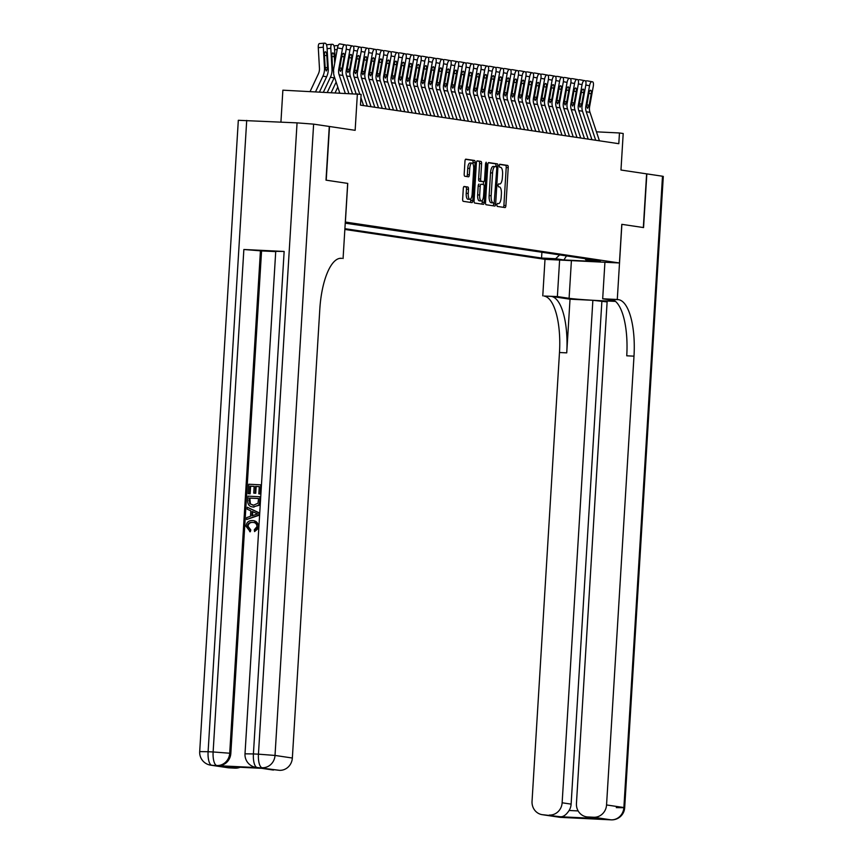 <?xml version="1.0" encoding="UTF-8"?>
<svg xmlns="http://www.w3.org/2000/svg" width="863" height="863" viewBox="0 0 863 863"><rect width="100%" height="100%" fill="white"/><g stroke="black" fill="none" stroke-linecap="round" stroke-linejoin="round"><path stroke-width="1.29" d="M496.808 204.855L497.228 206.408L505.038 207.573A2.114 0.744 92.8 0 0 505.071 207.573A2.114 0.744 92.8 0 0 505.901 205.567L508.221 167.627A2.114 0.744 92.8 0 0 507.617 165.416L499.796 164.25L499.202 165.642L499.634 167.195L500.637 167.346A6.764 2.362 92.8 0 1 502.579 174.445L502.385 177.605A6.764 2.362 92.8 0 1 499.699 184.013A6.764 2.362 92.8 0 1 499.623 184.002L498.587 183.851L498.005 185.254L498.426 186.796L499.44 186.947A6.764 2.362 92.8 0 1 501.381 194.046L501.187 197.206A6.764 2.362 92.8 0 1 498.501 203.614A6.764 2.362 92.8 0 1 498.426 203.603L497.39 203.452L496.808 204.855M464.165 186.473A2.114 0.744 92.8 0 0 464.143 186.473A2.114 0.744 92.8 0 0 463.302 188.468L462.654 199.116A2.114 0.744 92.8 0 0 463.258 201.327L471.932 202.622A2.114 0.744 92.8 0 0 471.953 202.632A2.114 0.744 92.8 0 0 472.795 200.626L475.114 162.686A2.114 0.744 92.8 0 0 474.51 160.475L465.837 159.17A2.114 0.744 92.8 0 0 465.804 159.17A2.114 0.744 92.8 0 0 464.974 161.176L464.186 174.035A2.114 0.744 92.8 0 0 464.79 176.246L468.501 176.807A2.114 0.744 92.8 0 0 468.523 176.807A2.114 0.744 92.8 0 0 469.364 174.801L469.752 168.425A5.653 1.974 92.8 0 1 471.996 163.075A5.653 1.974 92.8 0 1 473.69 169.019L472.158 193.992A5.653 1.974 92.8 0 1 469.914 199.342A5.653 1.974 92.8 0 1 468.231 193.409L468.48 189.245A2.114 0.744 92.8 0 0 467.875 187.023L464.111 186.473M615.535 301.414L607.174 301.004L576.441 803.485A12.913 12.093 -81.5 0 0 586.613 816.84L598.965 818.631L560.508 816.754L543.334 814.78L560.67 817.369L611.004 819.839L593.679 817.25A12.913 12.093 -81.5 0 0 606.549 804.952L623.884 807.541L662.493 176.225L646.84 173.884L643.561 227.573L621.802 224.326L643.334 227.541L646.614 173.851L620.972 170.022L623.205 133.517L619.461 132.967L618.803 143.7L360.475 105.124L361.122 94.38L282.87 90.183L280.928 122.071M246.71 120.399L208.102 751.716L199.698 751.597L238.317 120.291L297.055 122.87L313.625 124.132L329.278 126.462L325.998 180.151L347.746 183.398L326.225 180.184L329.504 126.494L355.146 130.324L357.379 93.819M347.746 183.398L345.383 222.05L619.44 262.978L544.931 259.332L344.855 229.45M621.802 224.326L619.44 262.978M485.513 202.525A2.114 0.744 92.8 0 0 486.117 204.747L494.79 206.041A2.114 0.744 92.8 0 0 494.812 206.041A2.114 0.744 92.8 0 0 495.653 204.046L497.973 166.106A2.114 0.744 92.8 0 0 497.368 163.884L488.695 162.589A2.114 0.744 92.8 0 0 488.663 162.589A2.114 0.744 92.8 0 0 487.832 164.585L485.513 202.525M483.356 204.337L474.682 203.032A2.114 0.744 92.8 0 1 474.078 200.82L476.398 162.88A2.114 0.744 92.8 0 1 477.239 160.874A2.114 0.744 92.8 0 0 477.239 160.874L480.971 161.435A2.114 0.744 92.8 0 1 481.586 163.657L480.637 179.04A2.114 0.744 92.8 0 0 481.241 181.262L483.712 181.629A2.114 0.744 92.8 0 0 483.733 181.629A2.114 0.744 92.8 0 0 484.575 179.623L485.556 163.603L486.139 162.212L486.581 163.765L484.219 202.33A2.114 0.744 92.8 0 1 483.388 204.337A2.114 0.744 92.8 0 1 483.356 204.337M557.487 259.429L542.935 258.469L557.487 259.429M344.909 228.673L541.554 258.037L555.653 258.727L559.72 254.844M345.243 223.172L600.357 260.917L586.257 260.227L594.499 261.457L563.884 259.957L555.653 258.727M619.461 132.967L596.452 131.834M541.91 252.19L541.554 258.037M584.909 258.609L586.257 260.227M566.538 255.858L563.884 259.957M503.356 207.314A2.114 0.744 92.8 0 0 503.895 205.47L506.214 167.53A2.114 0.744 92.8 0 0 505.61 165.318L499.537 164.412M495.923 166.645L495.955 165.998A2.114 0.744 92.8 0 0 495.351 163.787L488.372 162.74M493.097 205.782A2.114 0.744 92.8 0 0 493.636 203.938L493.701 202.945M494.165 202.967L496.797 168.263L496.376 166.71L495.308 166.559A6.764 2.362 92.8 0 0 495.233 166.548A6.764 2.362 92.8 0 0 492.546 172.945L491.155 195.707A6.764 2.362 92.8 0 0 493.097 202.805L494.175 202.967M495.146 166.548L493.302 166.451A6.764 2.362 92.8 0 0 493.215 166.451A6.764 2.362 92.8 0 0 490.529 172.848L492.546 172.945M492.147 202.87L491.079 202.708A6.764 2.362 92.8 0 1 489.138 195.61L490.529 172.848M476.937 161.036L480.971 161.435M481.748 181.532A2.114 0.744 92.8 0 1 481.716 181.532A2.114 0.744 92.8 0 0 481.716 181.532L479.235 181.154A2.114 0.744 92.8 0 1 478.631 178.943L479.569 163.56A2.114 0.744 92.8 0 0 478.965 161.338M483.474 181.618L483.291 184.542M482.331 200.313L482.212 202.233L484.219 202.33M479.666 195.006A5.653 1.974 92.8 0 0 481.349 200.95A5.653 1.974 92.8 0 0 483.593 195.588L484.132 186.796A2.114 0.744 92.8 0 0 483.528 184.574L481.069 184.207A2.114 0.744 92.8 0 0 481.036 184.207A2.114 0.744 92.8 0 0 480.206 186.203L479.666 195.006L477.649 194.909A5.653 1.974 92.8 0 0 479.343 200.842L481.349 200.95M479.03 184.11L479.051 184.11A2.114 0.744 92.8 0 0 479.03 184.11A2.114 0.744 92.8 0 0 478.188 186.106L480.206 186.203M477.649 194.909L478.188 186.106M481.673 204.078A2.114 0.744 92.8 0 0 482.212 202.233M469.914 199.342L467.908 199.245A5.653 1.974 92.8 0 1 466.214 193.301L466.473 189.148A2.114 0.744 92.8 0 0 465.858 186.926L463.841 186.624M471.996 163.075L469.979 162.978A5.653 1.974 92.8 0 0 467.746 168.328L469.752 168.425M466.818 176.548A2.114 0.744 92.8 0 0 467.358 174.704L467.746 168.328M473.01 164.002L473.097 162.589A2.114 0.744 92.8 0 0 472.493 160.367L465.513 159.331M470.238 202.374A2.114 0.744 92.8 0 0 470.777 200.529L470.885 198.717M595.686 140.248L586.236 111.758A10.766 10.076 98.5 0 1 585.848 106.171L589.548 85.728L585.826 85.038M599.429 140.809L589.979 112.319A10.766 10.076 98.5 0 1 589.591 106.732L593.291 86.289A4.304 1.51 100.5 0 0 592.579 81.834A4.304 1.51 100.5 0 0 592.557 81.823L591.802 81.715A4.304 1.51 100.5 0 0 589.548 85.728M587.638 80.917A4.304 1.51 -79.5 0 0 587.617 80.917L592.579 81.834L587.606 80.906A4.304 1.51 -79.5 0 1 587.617 80.917L591.802 81.715M585.772 81.553A4.304 1.51 -79.5 0 1 586.851 80.798M586.754 105.059L589.202 105.059L587.541 108.317L586.657 106.289L588.836 93.452A3.441 1.208 -79.5 0 1 590.648 90.248A3.441 1.208 -79.5 0 1 590.67 90.248A3.441 1.208 -79.5 0 1 591.241 93.808L588.857 93.366M589.202 105.059L591.241 93.808M559.612 260.054L557.379 296.559L569.095 298.307A24.218 0.787 -176.5 0 0 592.881 300.281A24.218 0.787 -176.5 0 0 615.092 301.047M557.379 296.559L544.046 296.041A53.808 18.846 -87.2 0 1 559.483 352.514L532.04 801.306A12.913 12.093 -81.5 0 0 542.212 814.672A12.913 12.093 -81.5 0 0 543.334 814.78M570.022 299.191L551.295 296.397A53.808 18.846 -87.2 0 1 566.732 352.87L570.022 299.191L592.87 300.302L607.12 301.91M621.878 224.337L617.282 299.493L618.555 299.677A53.808 18.846 -87.2 0 1 633.992 356.16L606.549 804.952M617.282 299.493L602.687 298.781L614.348 300.518M549.267 815.071A12.913 12.093 -81.5 0 0 562.137 802.784L571.123 804.122A12.913 12.093 98.5 0 1 569.116 810.486L578.145 810.929M592.87 300.302L562.137 802.784M662.493 176.225L663.302 176.419L624.683 807.736L623.884 807.541A12.913 12.093 98.5 0 1 611.004 819.839A12.913 4.52 -87.2 0 0 611.166 819.85A12.913 12.913 0 0 0 624.683 807.736L616.29 807.617M604.92 262.266L602.687 298.781M545.006 259.332L542.773 295.847M586.613 816.84A12.913 12.093 -81.5 0 0 587.735 816.959L598.965 818.631M593.679 817.25L587.735 816.959M601.856 301.651L571.123 804.122M618.555 299.677L611.306 299.332A53.808 18.846 -87.2 0 1 626.743 355.804L633.992 356.16M560.508 816.754C563.431 816.883 566.301 814.791 569.116 810.486M253.549 522.493L253.129 522.46C250.313 522.158 248.598 523.409 247.994 526.203L250.799 529.968L250.281 531.759L245.987 526.214C246.548 522.277 248.771 520.389 252.632 520.551L254.1 520.723L258.954 525.74M258.824 527.994L254.563 531.586L254.305 529.742L256.991 526.635C256.807 523.83 255.319 522.406 252.535 522.374L253.129 522.46M247.303 507.261L259.666 513.054L259.547 515.103L246.548 519.537L246.667 517.606L250.475 516.322L250.809 510.831L247.185 509.181L247.303 507.261L259.073 512.967L258.943 515.017L246.548 519.537M250.13 493.819L248.134 493.658L248.706 484.24L260.788 484.833L261.392 484.92L260.831 494.014L258.835 493.852L259.288 486.581L255.567 486.398L256.171 486.495L255.75 493.258L254.358 493.194L253.754 493.107L254.175 486.333L249.99 486.128L250.594 486.214L250.13 493.819L248.134 493.658M259.278 486.646L256.171 486.495M254.164 486.398L250.594 486.214M284.143 251.457L253.409 753.938L245.006 753.82L275.739 251.338L284.143 251.457L243.862 249.493L261.565 250.917L230.831 753.399A12.913 12.093 98.5 0 1 217.961 765.686L258.231 767.66A12.913 12.093 98.5 0 1 257.12 767.541L255.987 767.38A12.913 12.093 -81.5 0 0 257.109 767.487L258.231 767.66M261.565 250.917L275.728 251.608M260.065 496.732L259.483 503.399L258.501 505.233L253.442 507.002C249.58 506.84 247.659 504.747 247.703 500.756L247.983 496.139L260.658 496.818L260.076 503.496L259.105 505.319L252.783 506.959M339.688 258.371L341.802 258.35A53.808 18.846 92.8 0 0 341.144 258.285A53.808 18.846 92.8 0 0 319.806 309.234L292.352 758.027A12.913 12.093 98.5 0 1 279.483 770.325L257.109 767.487A12.913 4.52 92.8 0 1 253.409 753.938L258.447 754.176L297.055 122.87M262.309 768.361L223.841 766.473L262.309 768.361L279.483 770.325M273.539 770.033A12.913 12.093 98.5 0 1 272.417 769.925L261.78 768.34M347.67 183.388L343.075 258.544M240.076 767.272A12.913 12.093 98.5 0 1 235.081 768.156L223.841 766.473M217.961 765.686L211.802 765.276L229.137 767.865L235.081 768.156M229.137 767.865A12.913 12.093 98.5 0 1 228.015 767.757L210.68 765.168A12.913 12.093 -81.5 0 0 211.802 765.276A12.913 4.52 92.8 0 1 208.102 751.716L213.129 751.964L243.862 249.493M249.99 486.128L249.526 493.722M255.567 486.398L255.157 493.172L255.75 493.258M255.157 493.172L253.754 493.107M260.788 484.833L260.238 493.916L260.831 494.014M260.238 493.916L258.835 493.852M254.035 507.099L253.086 507.002M249.267 498.027L249.774 503.765L253.582 505.189L258.015 503.205L258.555 498.48L249.267 498.027L249.86 498.113L250.367 503.852L252.924 505.135M252.632 505.103L253.582 505.189M258.501 505.233L259.105 505.319M259.483 503.399L260.076 503.496M258.555 498.534L249.86 498.113M249.105 500.68L249.698 500.767M249.774 503.765L250.367 503.852M255.437 512.935L252.169 511.446L251.899 515.847L257.616 513.917L255.437 512.935M258.943 515.017L259.547 515.103M259.073 512.967L259.666 513.054M252.762 511.716L252.514 515.643M253.247 522.439L252.535 522.374C249.709 522.072 248.005 523.323 247.39 526.117L247.994 526.203M247.39 526.117L250.799 529.968M252.632 520.551C256.343 520.821 258.264 522.902 258.382 526.786L258.889 526.861M258.382 526.786L254.563 531.586M250.194 529.882L249.687 531.673M588.199 139.126L578.749 110.637A10.766 10.076 98.5 0 1 578.361 105.049L582.061 84.606L578.339 83.916M591.942 139.687L582.493 111.198A10.766 10.076 98.5 0 1 582.104 105.61L585.804 85.167A4.304 1.51 100.5 0 0 585.082 80.712A4.304 1.51 100.5 0 0 585.071 80.712L584.316 80.593A4.304 1.51 100.5 0 0 582.061 84.606M580.119 79.795A4.304 1.51 -79.5 0 1 580.13 79.795L584.316 80.593M578.286 80.432A4.304 1.51 -79.5 0 1 579.364 79.676M579.256 103.948L581.716 103.938L580.055 107.195L579.17 105.178L581.349 92.33A3.441 1.208 -79.5 0 1 583.161 89.126A3.441 1.208 -79.5 0 1 583.183 89.126A3.441 1.208 -79.5 0 1 583.744 92.697L581.371 92.255M581.716 103.938L583.744 92.697M580.713 138.004L571.263 109.525A10.766 10.076 98.5 0 1 570.875 103.938L574.564 83.495L570.842 82.805M584.456 138.565L575.006 110.076A10.766 10.076 98.5 0 1 574.618 104.499L578.318 84.045A4.304 1.51 100.5 0 0 577.595 79.59A4.304 1.51 100.5 0 0 577.584 79.59L576.829 79.482A4.304 1.51 100.5 0 0 574.564 83.495M577.584 79.59L576.829 79.482M572.622 78.673A4.304 1.51 -79.5 0 1 572.644 78.673A4.304 1.51 -79.5 0 1 572.665 78.684L577.595 79.59M570.799 79.32A4.304 1.51 -79.5 0 1 571.878 78.565M571.77 102.826L574.229 102.816L572.568 106.084L571.684 104.056L573.863 91.219A3.441 1.208 -79.5 0 1 575.675 88.004A3.441 1.208 -79.5 0 1 575.686 88.004A3.441 1.208 -79.5 0 1 576.257 91.575L573.884 91.133M574.229 102.816L576.257 91.575M573.215 136.893L563.776 108.404A10.766 10.076 98.5 0 1 563.388 102.816L567.077 82.373L563.356 81.683M576.969 137.454L567.52 108.965A10.766 10.076 98.5 0 1 567.131 103.377L570.821 82.934A4.304 1.51 100.5 0 0 570.109 78.479A4.304 1.51 100.5 0 0 570.098 78.468L569.343 78.36A4.304 1.51 100.5 0 0 567.077 82.373M565.157 77.562L570.109 78.479L565.136 77.551A4.304 1.51 -79.5 0 1 565.179 77.562A4.304 1.51 -79.5 0 1 565.157 77.562L569.343 78.36M563.312 78.199A4.304 1.51 -79.5 0 1 564.391 77.443M564.283 101.705L566.743 101.705L565.082 104.962L564.197 102.934L566.376 90.097A3.441 1.208 -79.5 0 1 568.188 86.893A3.441 1.208 -79.5 0 1 568.199 86.893A3.441 1.208 -79.5 0 1 568.771 90.453L566.387 90.011M566.743 101.705L568.771 90.453M565.729 135.771L556.29 107.282A10.766 10.076 98.5 0 1 555.901 101.694L559.591 81.251L555.869 80.561M569.472 136.332L560.033 107.843A10.766 10.076 98.5 0 1 559.645 102.255L563.334 81.812A4.304 1.51 100.5 0 0 562.622 77.357A4.304 1.51 100.5 0 0 562.6 77.357L561.856 77.239A4.304 1.51 100.5 0 0 559.591 81.251M557.692 76.44A4.304 1.51 -79.5 0 0 557.671 76.44L562.622 77.357L557.649 76.44A4.304 1.51 -79.5 0 1 557.671 76.44L561.856 77.239M555.826 77.077A4.304 1.51 -79.5 0 1 556.905 76.322M556.797 100.593L559.256 100.583L557.584 103.84L556.711 101.823L558.89 88.975A3.441 1.208 -79.5 0 1 560.702 85.771A3.441 1.208 -79.5 0 1 560.713 85.771A3.441 1.208 -79.5 0 1 561.284 89.342L558.9 88.9M559.256 100.583L561.284 89.342M558.242 134.65L548.792 106.171A10.766 10.076 98.5 0 1 548.415 100.583L552.104 80.14L548.383 79.45M561.986 135.211L552.536 106.732A10.766 10.076 98.5 0 1 552.158 101.144L555.848 80.691A4.304 1.51 100.5 0 0 555.136 76.235A4.304 1.51 100.5 0 0 555.114 76.235L554.37 76.127A4.304 1.51 100.5 0 0 552.104 80.14M550.195 75.329A4.304 1.51 -79.5 0 0 550.184 75.318L555.136 76.235L550.163 75.318A4.304 1.51 -79.5 0 1 550.184 75.318L554.37 76.127M548.329 75.966A4.304 1.51 -79.5 0 1 549.418 75.21M549.31 99.472L551.77 99.461L550.098 102.729L549.213 100.701L551.403 87.864A3.441 1.208 -79.5 0 1 553.215 84.65A3.441 1.208 -79.5 0 1 553.226 84.65A3.441 1.208 -79.5 0 1 553.798 88.22L551.414 87.778M551.77 99.461L553.798 88.22M550.756 133.538L541.306 105.049A10.766 10.076 98.5 0 1 540.918 99.461L544.618 79.018L540.896 78.328M554.499 134.099L545.049 105.61A10.766 10.076 98.5 0 1 544.672 100.022L548.361 79.579A4.304 1.51 100.5 0 0 547.649 75.124A4.304 1.51 100.5 0 0 547.627 75.113L546.883 75.005A4.304 1.51 100.5 0 0 544.618 79.018M542.676 74.196A4.304 1.51 -79.5 0 1 542.698 74.207L546.883 75.005M540.842 74.844A4.304 1.51 -79.5 0 1 541.932 74.089M541.824 98.35L544.273 98.35L542.611 101.607L541.727 99.579L543.917 86.742A3.441 1.208 -79.5 0 1 545.718 83.538A3.441 1.208 -79.5 0 1 545.74 83.538A3.441 1.208 -79.5 0 1 546.311 87.098L543.927 86.656M544.273 98.35L546.311 87.098M543.269 132.417L533.819 103.927A10.766 10.076 98.5 0 1 533.431 98.339L537.131 77.897L533.41 77.206M547.013 132.978L537.563 104.488A10.766 10.076 98.5 0 1 537.174 98.9L540.874 78.457A4.304 1.51 100.5 0 0 540.162 74.002A4.304 1.51 100.5 0 0 540.141 74.002L539.397 73.884A4.304 1.51 100.5 0 0 537.131 77.897M540.141 74.002L539.397 73.884M535.189 73.085A4.304 1.51 -79.5 0 1 535.2 73.085A4.304 1.51 -79.5 0 1 535.222 73.085L540.162 74.002M533.356 73.722A4.304 1.51 -79.5 0 1 534.434 72.967M534.337 97.239L536.786 97.228L535.125 100.486L534.24 98.468L536.43 85.631A3.441 1.208 -79.5 0 1 538.232 82.417A3.441 1.208 -79.5 0 1 538.253 82.417A3.441 1.208 -79.5 0 1 538.825 85.987L536.441 85.545M536.786 97.228L538.825 85.987M535.783 131.295L526.333 102.816A10.766 10.076 98.5 0 1 525.945 97.228L529.645 76.785L525.923 76.095M539.526 131.856L530.076 103.377A10.766 10.076 98.5 0 1 529.688 97.789L533.388 77.346A4.304 1.51 100.5 0 0 532.676 72.88A4.304 1.51 100.5 0 0 532.654 72.88L531.899 72.772A4.304 1.51 100.5 0 0 529.645 76.785M532.654 72.88L527.703 71.963A4.304 1.51 -79.5 0 1 527.735 71.974A4.304 1.51 -79.5 0 1 527.714 71.963L531.899 72.772M525.869 72.611A4.304 1.51 -79.5 0 1 526.948 71.856M526.851 96.117L529.299 96.106L527.638 99.374L526.754 97.346L528.933 84.509A3.441 1.208 -79.5 0 1 530.745 81.295A3.441 1.208 -79.5 0 1 530.767 81.305A3.441 1.208 -79.5 0 1 531.338 84.865L528.954 84.423M529.299 96.106L531.338 84.865M528.296 130.184L518.846 101.694A10.766 10.076 98.5 0 1 518.458 96.106L522.158 75.664L518.436 74.973M532.04 130.745L522.59 102.255A10.766 10.076 98.5 0 1 522.201 96.667L525.901 76.224A4.304 1.51 100.5 0 0 525.179 71.769A4.304 1.51 100.5 0 0 525.168 71.758L524.413 71.651A4.304 1.51 100.5 0 0 522.158 75.664M525.168 71.758L524.413 71.651M520.216 70.842A4.304 1.51 -79.5 0 1 520.227 70.852A4.304 1.51 -79.5 0 1 520.249 70.852L525.179 71.769M518.383 71.489A4.304 1.51 -79.5 0 1 519.461 70.734M519.353 94.995L521.813 94.995L520.152 98.253L519.267 96.225L521.446 83.387A3.441 1.208 -79.5 0 1 523.258 80.183A3.441 1.208 -79.5 0 1 523.269 80.183A3.441 1.208 -79.5 0 1 523.841 83.743L521.468 83.301M521.813 94.995L523.841 83.743M520.81 129.062L511.36 100.572A10.766 10.076 98.5 0 1 510.972 94.984L514.661 74.542L510.939 73.851M524.553 129.623L515.103 101.133A10.766 10.076 98.5 0 1 514.715 95.545L518.404 75.103A4.304 1.51 100.5 0 0 517.692 70.647A4.304 1.51 100.5 0 0 517.681 70.647L516.926 70.529A4.304 1.51 100.5 0 0 514.661 74.542M512.762 69.73A4.304 1.51 -79.5 0 0 512.741 69.73L517.692 70.647L512.719 69.73A4.304 1.51 -79.5 0 1 512.741 69.73L516.926 70.529M510.896 70.367A4.304 1.51 -79.5 0 1 511.975 69.612M511.867 93.884L514.326 93.873L512.665 97.131L511.781 95.113L513.96 82.276A3.441 1.208 -79.5 0 1 515.772 79.062A3.441 1.208 -79.5 0 1 515.783 79.062A3.441 1.208 -79.5 0 1 516.354 82.632L513.981 82.19M514.326 93.873L516.354 82.632M513.312 127.94L503.873 99.461A10.766 10.076 98.5 0 1 503.485 93.873L507.174 73.431L503.453 72.74M517.066 128.501L507.617 100.022A10.766 10.076 98.5 0 1 507.228 94.434L510.918 73.991A4.304 1.51 100.5 0 0 510.206 69.525A4.304 1.51 100.5 0 0 510.184 69.525L509.44 69.418A4.304 1.51 100.5 0 0 507.174 73.431M505.276 68.619A4.304 1.51 -79.5 0 0 505.254 68.609L510.206 69.525L505.233 68.609A4.304 1.51 -79.5 0 1 505.254 68.609L509.44 69.418M503.409 69.256A4.304 1.51 -79.5 0 1 504.488 68.501M504.38 92.762L506.84 92.751L505.179 96.02L504.294 93.991L506.473 81.154A3.441 1.208 -79.5 0 1 508.285 77.94A3.441 1.208 -79.5 0 1 508.296 77.95A3.441 1.208 -79.5 0 1 508.868 81.51L506.484 81.068M506.84 92.751L508.868 81.51M505.826 126.829L496.376 98.339A10.766 10.076 98.5 0 1 495.998 92.751L499.688 72.309L495.966 71.618M509.569 127.39L500.13 98.9A10.766 10.076 98.5 0 1 499.742 93.312L503.431 72.87A4.304 1.51 100.5 0 0 502.719 68.414A4.304 1.51 100.5 0 0 502.698 68.404L501.953 68.296A4.304 1.51 100.5 0 0 499.688 72.309M497.746 67.487A4.304 1.51 -79.5 0 1 497.768 67.497L501.953 68.296M495.923 68.134A4.304 1.51 -79.5 0 1 497.002 67.379M496.894 91.64L499.353 91.64L497.681 94.898L496.797 92.87L498.987 80.032A3.441 1.208 -79.5 0 1 500.799 76.829A3.441 1.208 -79.5 0 1 500.81 76.829A3.441 1.208 -79.5 0 1 501.381 80.388L498.997 79.957M499.353 91.64L501.381 80.388M498.339 125.707L488.89 97.217A10.766 10.076 98.5 0 1 488.512 91.629L492.201 71.187L488.48 70.507M502.083 126.268L492.633 97.778A10.766 10.076 98.5 0 1 492.255 92.19L495.945 71.748A4.304 1.51 100.5 0 0 495.233 67.292A4.304 1.51 100.5 0 0 495.211 67.292L494.467 67.174A4.304 1.51 100.5 0 0 492.201 71.187M495.211 67.292L494.467 67.174M490.26 66.375A4.304 1.51 -79.5 0 1 490.281 66.375A4.304 1.51 -79.5 0 1 490.292 66.375L495.233 67.292M488.426 67.012A4.304 1.51 -79.5 0 1 489.515 66.257M489.407 90.529L491.867 90.518L490.195 93.776L489.31 91.758L491.5 78.921A3.441 1.208 -79.5 0 1 493.312 75.707A3.441 1.208 -79.5 0 1 493.323 75.707A3.441 1.208 -79.5 0 1 493.895 79.277L491.511 78.835M491.867 90.518L493.895 79.277M490.853 124.585L481.403 96.106A10.766 10.076 98.5 0 1 481.015 90.518L484.715 70.076L480.993 69.385M494.596 125.146L485.146 96.667A10.766 10.076 98.5 0 1 484.769 91.079L488.458 70.637A4.304 1.51 100.5 0 0 487.746 66.171A4.304 1.51 100.5 0 0 487.724 66.171L486.98 66.063A4.304 1.51 100.5 0 0 484.715 70.076M487.724 66.171L482.773 65.254A4.304 1.51 -79.5 0 1 482.805 65.264A4.304 1.51 -79.5 0 1 482.795 65.254L486.98 66.063M480.939 65.901A4.304 1.51 -79.5 0 1 482.018 65.146M481.921 89.407L484.37 89.396L482.708 92.665L481.824 90.637L484.014 77.799A3.441 1.208 -79.5 0 1 485.815 74.585A3.441 1.208 -79.5 0 1 485.837 74.596A3.441 1.208 -79.5 0 1 486.408 78.155L484.024 77.713M484.37 89.396L486.408 78.155M483.366 123.474L473.916 94.984A10.766 10.076 98.5 0 1 473.528 89.396L477.228 68.954L473.507 68.263M487.11 124.035L477.66 95.545A10.766 10.076 98.5 0 1 477.271 89.957L480.971 69.515A4.304 1.51 100.5 0 0 480.26 65.059A4.304 1.51 100.5 0 0 480.238 65.049L479.494 64.941A4.304 1.51 100.5 0 0 477.228 68.954M475.297 64.142L480.26 65.059L475.286 64.132A4.304 1.51 -79.5 0 1 475.319 64.142A4.304 1.51 -79.5 0 1 475.297 64.142L479.494 64.941M473.453 64.779A4.304 1.51 -79.5 0 1 474.531 64.024M474.434 88.285L476.883 88.285L475.222 91.543L474.337 89.515L476.527 76.678A3.441 1.208 -79.5 0 1 478.329 73.474A3.441 1.208 -79.5 0 1 478.35 73.474A3.441 1.208 -79.5 0 1 478.922 77.034L476.538 76.602M476.883 88.285L478.922 77.034M475.88 122.352L466.43 93.862A10.766 10.076 98.5 0 1 466.042 88.274L469.742 67.832L466.02 67.152M479.623 122.913L470.173 94.423A10.766 10.076 98.5 0 1 469.785 88.835L473.485 68.393A4.304 1.51 100.5 0 0 472.773 63.938A4.304 1.51 100.5 0 0 472.751 63.938L471.996 63.819A4.304 1.51 100.5 0 0 469.742 67.832M467.832 63.021A4.304 1.51 -79.5 0 0 467.811 63.021L472.773 63.938L467.8 63.021A4.304 1.51 -79.5 0 1 467.811 63.021L471.996 63.819M465.966 63.657A4.304 1.51 -79.5 0 1 467.045 62.902M466.948 87.174L469.396 87.163L467.735 90.421L466.851 88.404L469.03 75.566A3.441 1.208 -79.5 0 1 470.842 72.352A3.441 1.208 -79.5 0 1 470.864 72.352A3.441 1.208 -79.5 0 1 471.425 75.922L469.051 75.48M469.396 87.163L471.425 75.922M468.393 121.241L458.943 92.751A10.766 10.076 98.5 0 1 458.555 87.163L462.244 66.721L458.533 66.03M472.137 121.791L462.687 93.312A10.766 10.076 98.5 0 1 462.298 87.724L465.998 67.282A4.304 1.51 100.5 0 0 465.276 62.816A4.304 1.51 100.5 0 0 465.265 62.816L464.51 62.708A4.304 1.51 100.5 0 0 462.244 66.721M460.346 61.909A4.304 1.51 -79.5 0 0 460.324 61.899L465.276 62.816L460.303 61.899A4.304 1.51 -79.5 0 1 460.324 61.899L464.51 62.708M458.48 62.546A4.304 1.51 -79.5 0 1 459.558 61.791M459.45 86.052L461.91 86.041L460.249 89.31L459.364 87.282L461.543 74.445A3.441 1.208 -79.5 0 1 463.355 71.23A3.441 1.208 -79.5 0 1 463.366 71.241A3.441 1.208 -79.5 0 1 463.938 74.801L461.565 74.358M461.91 86.041L463.938 74.801M460.907 120.119L451.457 91.629A10.766 10.076 98.5 0 1 451.069 86.041L454.758 65.599L451.036 64.908M464.65 120.68L455.2 92.19A10.766 10.076 98.5 0 1 454.812 86.602L458.501 66.16A4.304 1.51 100.5 0 0 457.789 61.705A4.304 1.51 100.5 0 0 457.778 61.694L457.023 61.586A4.304 1.51 100.5 0 0 454.758 65.599M452.816 60.777A4.304 1.51 -79.5 0 1 452.838 60.788L457.023 61.586M450.993 61.424A4.304 1.51 -79.5 0 1 452.072 60.669M451.964 84.93L454.423 84.93L452.762 88.188L451.878 86.16L454.057 73.323A3.441 1.208 -79.5 0 1 455.869 70.119A3.441 1.208 -79.5 0 1 455.88 70.119A3.441 1.208 -79.5 0 1 456.451 73.679L454.078 73.247M454.423 84.93L456.451 73.679M453.409 118.997L443.97 90.507A10.766 10.076 98.5 0 1 443.582 84.919L447.271 64.477L443.55 63.797M457.153 119.558L447.714 91.068A10.766 10.076 98.5 0 1 447.325 85.48L451.015 65.038A4.304 1.51 100.5 0 0 450.303 60.583A4.304 1.51 100.5 0 0 450.281 60.583L449.537 60.464A4.304 1.51 100.5 0 0 447.271 64.477M450.281 60.583L449.537 60.464M445.33 59.666A4.304 1.51 -79.5 0 1 445.351 59.666A4.304 1.51 -79.5 0 1 445.373 59.666L450.303 60.583M443.506 60.302A4.304 1.51 -79.5 0 1 444.585 59.547M444.477 83.819L446.937 83.808L445.265 87.066L444.391 85.049L446.57 72.212A3.441 1.208 -79.5 0 1 448.382 68.997A3.441 1.208 -79.5 0 1 448.393 68.997A3.441 1.208 -79.5 0 1 448.965 72.568L446.581 72.125M446.937 83.808L448.965 72.568M445.923 117.886L436.473 89.396A10.766 10.076 98.5 0 1 436.095 83.808L439.785 63.366L436.063 62.675M449.666 118.436L440.227 89.957A10.766 10.076 98.5 0 1 439.839 84.369L443.528 63.927A4.304 1.51 100.5 0 0 442.816 59.461A4.304 1.51 100.5 0 0 442.795 59.461L442.05 59.353A4.304 1.51 100.5 0 0 439.785 63.366M442.795 59.461L437.843 58.544A4.304 1.51 -79.5 0 1 437.865 58.544L442.05 59.353M442.816 59.461L437.865 58.544A4.304 1.51 -79.5 0 1 437.875 58.555M436.02 59.191A4.304 1.51 -79.5 0 1 437.099 58.436M436.991 82.697L439.45 82.686L437.778 85.955L436.894 83.927L439.084 71.09A3.441 1.208 -79.5 0 1 440.896 67.875A3.441 1.208 -79.5 0 1 440.907 67.886A3.441 1.208 -79.5 0 1 441.478 71.446L439.094 71.003M439.45 82.686L441.478 71.446M438.436 116.764L428.987 88.274A10.766 10.076 98.5 0 1 428.609 82.686L432.298 62.244L428.577 61.553M442.18 117.325L432.73 88.835A10.766 10.076 98.5 0 1 432.352 83.247L436.042 62.805A4.304 1.51 100.5 0 0 435.33 58.35A4.304 1.51 100.5 0 0 435.308 58.35L434.564 58.231A4.304 1.51 100.5 0 0 432.298 62.244M430.378 57.433L435.33 58.35L430.357 57.422A4.304 1.51 -79.5 0 1 430.389 57.433A4.304 1.51 -79.5 0 1 430.378 57.433L434.564 58.231M428.523 58.069A4.304 1.51 -79.5 0 1 429.612 57.314M429.504 81.575L431.953 81.575L430.292 84.833L429.407 82.805L431.597 69.968A3.441 1.208 -79.5 0 1 433.409 66.764A3.441 1.208 -79.5 0 1 433.42 66.764A3.441 1.208 -79.5 0 1 433.992 70.324L431.608 69.892M431.953 81.575L433.992 70.324M430.95 115.642L421.5 87.152A10.766 10.076 98.5 0 1 421.112 81.564L424.812 61.122L421.09 60.442M434.693 116.203L425.243 87.713A10.766 10.076 98.5 0 1 424.855 82.125L428.555 61.683A4.304 1.51 100.5 0 0 427.843 57.228A4.304 1.51 100.5 0 0 427.821 57.228L427.077 57.109A4.304 1.51 100.5 0 0 424.812 61.122M422.902 56.311A4.304 1.51 -79.5 0 0 422.892 56.311L427.843 57.228L422.87 56.311A4.304 1.51 -79.5 0 1 422.892 56.311L427.077 57.109M421.036 56.947A4.304 1.51 -79.5 0 1 422.115 56.192M422.018 80.464L424.467 80.453L422.805 83.711L421.921 81.694L424.111 68.857A3.441 1.208 -79.5 0 1 425.912 65.642A3.441 1.208 -79.5 0 1 425.934 65.642A3.441 1.208 -79.5 0 1 426.505 69.213L424.121 68.77M424.467 80.453L426.505 69.213M423.463 114.531L414.013 86.041A10.766 10.076 98.5 0 1 413.625 80.453L417.325 60.011L413.604 59.32M427.207 115.081L417.757 86.602A10.766 10.076 98.5 0 1 417.368 81.014L421.068 60.572A4.304 1.51 100.5 0 0 420.357 56.106A4.304 1.51 100.5 0 0 420.335 56.106L419.591 55.998A4.304 1.51 100.5 0 0 417.325 60.011M415.416 55.2A4.304 1.51 -79.5 0 0 415.394 55.189L420.357 56.106L415.383 55.189A4.304 1.51 -79.5 0 1 415.394 55.189L419.591 55.998M413.55 55.836A4.304 1.51 -79.5 0 1 414.628 55.081M414.531 79.342L416.98 79.331L415.319 82.6L414.434 80.572L416.613 67.735A3.441 1.208 -79.5 0 1 418.426 64.52A3.441 1.208 -79.5 0 1 418.447 64.531A3.441 1.208 -79.5 0 1 419.019 68.091L416.635 67.648M416.98 79.331L419.019 68.091M415.977 113.409L406.527 84.919A10.766 10.076 98.5 0 1 406.139 79.331L409.839 58.889L406.117 58.199M419.72 113.97L410.27 85.48A10.766 10.076 98.5 0 1 409.882 79.892L413.582 59.45A4.304 1.51 100.5 0 0 412.859 54.995A4.304 1.51 100.5 0 0 412.848 54.995L412.093 54.876A4.304 1.51 100.5 0 0 409.839 58.889M407.897 54.078A4.304 1.51 -79.5 0 1 407.908 54.078L412.093 54.876M406.063 54.714A4.304 1.51 -79.5 0 1 407.142 53.959M407.045 78.231L409.494 78.22L407.832 81.478L406.948 79.45L409.127 66.613A3.441 1.208 -79.5 0 1 410.939 63.409A3.441 1.208 -79.5 0 1 410.961 63.409A3.441 1.208 -79.5 0 1 411.522 66.969L409.148 66.537M409.494 78.22L411.522 66.969M408.49 112.287L399.04 83.797A10.766 10.076 98.5 0 1 398.652 78.22L402.341 57.767L398.63 57.087M412.234 112.848L402.784 84.358A10.766 10.076 98.5 0 1 402.395 78.77L406.095 58.328A4.304 1.51 100.5 0 0 405.373 53.873A4.304 1.51 100.5 0 0 405.362 53.873L404.607 53.754A4.304 1.51 100.5 0 0 402.341 57.767M405.362 53.873L404.607 53.754M400.4 52.956A4.304 1.51 -79.5 0 1 400.421 52.956A4.304 1.51 -79.5 0 1 400.443 52.956L405.373 53.873M398.577 53.592A4.304 1.51 -79.5 0 1 399.655 52.837M399.547 77.109L402.007 77.098L400.346 80.356L399.461 78.339L401.64 65.502A3.441 1.208 -79.5 0 1 403.453 62.287A3.441 1.208 -79.5 0 1 403.463 62.287A3.441 1.208 -79.5 0 1 404.035 65.858L401.662 65.415M402.007 77.098L404.035 65.858M401.004 111.176L391.554 82.686A10.766 10.076 98.5 0 1 391.166 77.098L394.855 56.656L391.133 55.966M404.747 111.726L395.297 83.247A10.766 10.076 98.5 0 1 394.909 77.659L398.598 57.217A4.304 1.51 100.5 0 0 397.886 52.751A4.304 1.51 100.5 0 0 397.875 52.751L397.12 52.643A4.304 1.51 100.5 0 0 394.855 56.656M392.935 51.834L397.886 52.751L392.913 51.834A4.304 1.51 -79.5 0 1 392.956 51.845A4.304 1.51 -79.5 0 1 392.935 51.834L397.12 52.643M391.09 52.481A4.304 1.51 -79.5 0 1 392.169 51.726M392.061 75.987L394.52 75.976L392.859 79.245L391.975 77.217L394.154 64.38A3.441 1.208 -79.5 0 1 395.966 61.165A3.441 1.208 -79.5 0 1 395.977 61.176A3.441 1.208 -79.5 0 1 396.549 64.736L394.164 64.294M394.52 75.976L396.549 64.736M393.506 110.054L384.067 81.564A10.766 10.076 98.5 0 1 383.679 75.976L387.368 55.534L383.647 54.844M397.25 110.615L387.811 82.125A10.766 10.076 98.5 0 1 387.422 76.537L391.112 56.095A4.304 1.51 100.5 0 0 390.4 51.64A4.304 1.51 100.5 0 0 390.378 51.64L389.634 51.521A4.304 1.51 100.5 0 0 387.368 55.534M385.47 50.723A4.304 1.51 -79.5 0 0 385.448 50.723L390.4 51.64L385.427 50.723A4.304 1.51 -79.5 0 1 385.448 50.723L389.634 51.521M383.604 51.359A4.304 1.51 -79.5 0 1 384.682 50.604M384.574 74.876L387.034 74.865L385.362 78.123L384.488 76.095L386.667 63.258A3.441 1.208 -79.5 0 1 388.479 60.054A3.441 1.208 -79.5 0 1 388.49 60.054A3.441 1.208 -79.5 0 1 389.062 63.614L386.678 63.182M387.034 74.865L389.062 63.614M386.02 108.932L376.57 80.442A10.766 10.076 98.5 0 1 376.192 74.865L379.882 54.412L376.16 53.733M389.763 109.493L380.313 81.003A10.766 10.076 98.5 0 1 379.936 75.415L383.625 54.973A4.304 1.51 100.5 0 0 382.913 50.518A4.304 1.51 100.5 0 0 382.892 50.518L382.147 50.41A4.304 1.51 100.5 0 0 379.882 54.412M377.972 49.601A4.304 1.51 -79.5 0 0 377.962 49.601L382.913 50.518L377.94 49.601A4.304 1.51 -79.5 0 1 377.962 49.601L382.147 50.41M376.106 50.237A4.304 1.51 -79.5 0 1 377.196 49.482M377.088 73.754L379.547 73.743L377.875 77.001L376.991 74.984L379.181 62.147A3.441 1.208 -79.5 0 1 380.993 58.932A3.441 1.208 -79.5 0 1 381.004 58.932A3.441 1.208 -79.5 0 1 381.575 62.503L379.191 62.06M379.547 73.743L381.575 62.503M378.533 107.821L369.084 79.331A10.766 10.076 98.5 0 1 368.706 73.743L372.395 53.301L368.674 52.611M382.277 108.371L372.827 79.892A10.766 10.076 98.5 0 1 372.449 74.304L376.139 53.862A4.304 1.51 100.5 0 0 375.427 49.407A4.304 1.51 100.5 0 0 375.405 49.396L374.661 49.288A4.304 1.51 100.5 0 0 372.395 53.301M370.454 48.479A4.304 1.51 -79.5 0 1 370.475 48.479L374.661 49.288M368.62 49.126A4.304 1.51 -79.5 0 1 369.709 48.371M369.601 72.632L372.05 72.621L370.389 75.89L369.504 73.862L371.694 61.025A3.441 1.208 -79.5 0 1 373.506 57.81A3.441 1.208 -79.5 0 1 373.517 57.821A3.441 1.208 -79.5 0 1 374.089 61.381L371.705 60.939M372.05 72.621L374.089 61.381M339.073 92.924L339.461 92.082M371.047 106.699L361.597 78.209A10.766 10.076 98.5 0 1 361.209 72.621L364.909 52.179L361.187 51.489M374.79 107.26L365.34 78.77A10.766 10.076 98.5 0 1 364.952 73.182L368.652 52.74A4.304 1.51 100.5 0 0 367.94 48.285A4.304 1.51 100.5 0 0 367.918 48.285L367.174 48.166A4.304 1.51 100.5 0 0 364.909 52.179M367.918 48.285L367.174 48.166M362.967 47.368A4.304 1.51 -79.5 0 1 362.989 47.368A4.304 1.51 -79.5 0 1 362.999 47.368L367.94 48.285M361.133 48.004A4.304 1.51 -79.5 0 1 362.212 47.249M362.115 71.521L364.564 71.51L362.902 74.768L362.018 72.74L364.208 59.903A3.441 1.208 -79.5 0 1 366.009 56.699A3.441 1.208 -79.5 0 1 366.031 56.699A3.441 1.208 -79.5 0 1 366.602 60.259L364.218 59.827M364.564 71.51L366.602 60.259M335.146 92.74L337.811 87.077M331.23 92.546L336.149 82.082M334.013 45.998A4.304 1.478 -94.9 0 1 334.391 45.815A4.304 1.478 -94.9 0 1 334.51 45.815L338.21 45.502M363.56 105.577L360.928 97.648M359.774 94.186L354.11 77.098A10.766 10.076 98.5 0 1 353.722 71.51L357.422 51.057L353.701 50.378M367.304 106.138L357.854 77.648A10.766 10.076 98.5 0 1 357.465 72.061L361.166 51.618A4.304 1.51 100.5 0 0 360.454 47.163A4.304 1.51 100.5 0 0 360.432 47.163L359.677 47.055A4.304 1.51 100.5 0 0 357.422 51.057M360.432 47.163L355.48 46.246A4.304 1.51 -79.5 0 1 355.491 46.246L359.677 47.055M360.454 47.163L355.491 46.246A4.304 1.51 -79.5 0 1 355.513 46.257M353.647 46.882A4.304 1.51 -79.5 0 1 354.725 46.138M354.628 70.399L357.077 70.388L355.416 73.657L354.531 71.629L356.71 58.792A3.441 1.208 -79.5 0 1 358.523 55.577A3.441 1.208 -79.5 0 1 358.544 55.577A3.441 1.208 -79.5 0 1 359.116 59.148L356.732 58.706M357.077 70.388L359.116 59.148M335.211 60.518L334.553 48.889A4.304 1.478 85.1 0 0 332.805 44.38L332.061 44.272A4.304 1.478 85.1 0 0 331.931 44.272A4.304 1.478 85.1 0 0 330.809 48.339L327.109 48.652M327.314 92.352L334.132 77.853A16.149 15.113 -81.5 0 0 334.477 77.055M323.398 92.158L330.389 77.292A16.149 15.113 -81.5 0 0 331.985 69.018L330.809 48.339M333.787 72.104L332.676 69.116L331.921 56.149A3.441 1.187 -94.9 0 1 332.827 52.891A3.441 1.187 -94.9 0 1 332.924 52.902A3.441 1.187 -94.9 0 1 334.315 56.505L334.704 63.333M326.527 44.887A4.304 1.478 -94.9 0 1 326.904 44.693A4.304 1.478 -94.9 0 1 327.023 44.703L331.824 44.293M352.46 93.582L346.624 75.976A10.766 10.076 98.5 0 1 346.236 70.388L349.936 49.946L346.214 49.256M356.085 93.754L350.367 76.537A10.766 10.076 98.5 0 1 349.979 70.949L353.679 50.507A4.304 1.51 100.5 0 0 352.956 46.052A4.304 1.51 100.5 0 0 352.945 46.041L352.19 45.933A4.304 1.51 100.5 0 0 349.936 49.946M348.005 45.124L352.956 46.052L347.994 45.124A4.304 1.51 -79.5 0 1 348.026 45.135A4.304 1.51 -79.5 0 1 348.005 45.124L352.19 45.933M346.16 45.771A4.304 1.51 -79.5 0 1 347.239 45.016M347.131 69.277L349.591 69.267L347.929 72.535L347.045 70.507L349.224 57.67A3.441 1.208 -79.5 0 1 351.036 54.455A3.441 1.208 -79.5 0 1 351.047 54.466A3.441 1.208 -79.5 0 1 351.619 58.026L349.245 57.584M349.591 69.267L351.619 58.026M319.483 91.974L326.646 76.731A16.149 15.113 -81.5 0 0 328.242 68.457L327.055 47.778A4.304 1.478 85.1 0 0 325.319 43.269L324.574 43.15A4.304 1.478 85.1 0 0 324.445 43.15A4.304 1.478 85.1 0 0 323.312 47.217L318.285 47.648A4.304 1.478 -94.9 0 1 319.418 43.582A4.304 1.478 -94.9 0 1 319.537 43.582L324.326 43.172M315.567 91.78L322.902 76.171A16.149 15.113 -81.5 0 0 324.499 67.897L323.312 47.217M310.097 91.51L318.393 73.84A10.766 10.076 -81.5 0 0 319.461 68.328L318.285 47.648M327.541 68.35L326.3 70.982L325.189 68.004L324.434 55.027A3.441 1.187 -94.9 0 1 325.34 51.78A3.441 1.187 -94.9 0 1 325.437 51.78A3.441 1.187 -94.9 0 1 326.829 55.383L327.541 68.35L328.242 68.457M345.232 93.226L339.137 74.854A10.766 10.076 98.5 0 1 338.749 69.267L342.438 48.824L337.487 47.907A4.304 1.51 -79.5 0 1 339.752 43.894L344.704 44.811A4.304 1.51 100.5 0 0 342.438 48.824M339.752 92.956L334.369 76.731A16.149 15.113 98.5 0 1 333.798 68.35L337.487 47.907M348.846 93.409L342.881 75.415A10.766 10.076 98.5 0 1 342.492 69.827L346.182 49.385A4.304 1.51 100.5 0 0 345.47 44.93A4.304 1.51 100.5 0 0 345.459 44.93L344.704 44.811M340.54 44.013A4.304 1.51 -79.5 0 0 340.518 44.013L345.47 44.93L340.497 44.013A4.304 1.51 -79.5 0 1 340.518 44.013L339.752 43.894M339.644 68.166L342.104 68.155L340.443 71.413L339.558 69.385L341.737 56.548A3.441 1.208 -79.5 0 1 343.55 53.344A3.441 1.208 -79.5 0 1 343.56 53.344A3.441 1.208 -79.5 0 1 344.132 56.904L341.759 56.473M342.104 68.155L344.132 56.904M505.61 165.318L507.617 165.416M506.214 167.53L508.221 167.627M503.895 205.47L505.901 205.567M495.351 163.787L497.368 163.884M495.955 165.998L497.973 166.106M493.636 203.938L495.653 204.046M489.138 195.61L491.155 195.707M491.079 202.708L493.097 202.805M479.569 163.56L481.586 163.657M478.631 178.943L480.637 179.04M479.235 181.154L481.241 181.262M485.545 163.711L486.581 163.765M465.858 186.926L467.875 187.023M466.473 189.148L468.48 189.245M466.214 193.301L468.231 193.409M467.358 174.704L469.364 174.801M472.493 160.367L474.51 160.475M473.097 162.589L475.114 162.686M470.777 200.529L472.795 200.626M586.657 106.289L585.848 106.171M589.591 106.732L588.793 106.613M589.979 112.319L586.236 111.758M551.295 296.397L544.046 296.041M566.732 352.87L559.483 352.514M567.304 817.585A12.913 12.093 98.5 0 1 565.697 817.617A12.913 4.52 -87.2 0 0 565.858 817.639A12.913 12.913 0 0 0 567.617 817.595M559.548 817.261A12.913 12.913 0 0 0 560.821 817.39A12.913 4.52 92.8 0 1 560.67 817.369A12.913 12.093 98.5 0 1 559.548 817.261L542.212 814.672M565.858 817.639L560.821 817.39A12.913 4.52 92.8 0 0 560.982 817.39M604.855 819.472A12.913 12.913 0 0 0 606.128 819.602A12.913 4.52 92.8 0 1 605.977 819.591A12.913 12.093 98.5 0 1 604.855 819.472L604.283 819.397M611.371 819.85A12.913 4.52 -87.2 0 1 611.166 819.85L606.128 819.602A12.913 4.52 92.8 0 0 606.29 819.602M571.403 260.626L569.095 298.307M340.486 258.285L341.802 258.35M313.625 124.132L275.017 755.438L292.352 758.027M260.443 250.755L229.709 753.226L230.831 753.399M275.017 755.438L258.447 754.176A12.913 4.52 -87.2 0 0 262.147 767.736A12.913 12.093 -81.5 0 0 275.017 755.438M229.709 753.226L213.129 751.964A12.913 4.52 -87.2 0 0 216.84 765.524A12.913 12.093 -81.5 0 0 229.709 753.226M259.795 501.133L260.389 501.22M579.17 105.178L578.361 105.049M582.104 105.61L581.295 105.491M582.493 111.198L578.749 110.637M571.684 104.056L570.875 103.938M574.618 104.499L573.809 104.369M575.006 110.076L571.263 109.525M564.197 102.934L563.388 102.816M567.131 103.377L566.322 103.258M567.52 108.965L563.776 108.404M556.711 101.823L555.901 101.694M559.645 102.255L558.836 102.136M560.033 107.843L556.29 107.282M549.213 100.701L548.415 100.583M552.158 101.144L551.349 101.014M552.536 106.732L548.792 106.171M541.727 99.579L540.918 99.461M544.672 100.022L543.863 99.903M545.049 105.61L541.306 105.049M534.24 98.468L533.431 98.339M537.174 98.9L536.376 98.781M537.563 104.488L533.819 103.927M526.754 97.346L525.945 97.228M529.688 97.789L528.89 97.659M530.076 103.377L526.333 102.816M519.267 96.225L518.458 96.106M522.201 96.667L521.392 96.548M522.59 102.255L518.846 101.694M511.781 95.113L510.972 94.984M514.715 95.545L513.906 95.426M515.103 101.133L511.36 100.572M504.294 93.991L503.485 93.873M507.228 94.434L506.419 94.304M507.617 100.022L503.873 99.461M496.797 92.87L495.998 92.751M499.742 93.312L498.933 93.193M500.13 98.9L496.376 98.339M489.31 91.758L488.512 91.629M492.255 92.19L491.446 92.071M492.633 97.778L488.89 97.217M481.824 90.637L481.015 90.518M484.769 91.079L483.96 90.949M485.146 96.667L481.403 96.106M474.337 89.515L473.528 89.396M477.271 89.957L476.473 89.838M477.66 95.545L473.916 94.984M466.851 88.404L466.042 88.274M469.785 88.835L468.976 88.716M470.173 94.423L466.43 93.862M459.364 87.282L458.555 87.163M462.298 87.724L461.489 87.595M462.687 93.312L458.943 92.751M451.878 86.16L451.069 86.041M454.812 86.602L454.003 86.483M455.2 92.19L451.457 91.629M444.391 85.049L443.582 84.919M447.325 85.48L446.516 85.361M447.714 91.068L443.97 90.507M436.894 83.927L436.095 83.808M439.839 84.369L439.03 84.24M440.227 89.957L436.473 89.396M429.407 82.805L428.609 82.686M432.352 83.247L431.543 83.128M432.73 88.835L428.987 88.274M421.921 81.694L421.112 81.564M424.855 82.125L424.057 82.007M425.243 87.713L421.5 87.152M414.434 80.572L413.625 80.453M417.368 81.014L416.57 80.885M417.757 86.602L414.013 86.041M406.948 79.45L406.139 79.331M409.882 79.892L409.073 79.774M410.27 85.48L406.527 84.919M399.461 78.339L398.652 78.22M402.395 78.77L401.586 78.652M402.784 84.358L399.04 83.797M391.975 77.217L391.166 77.098M394.909 77.659L394.1 77.541M395.297 83.247L391.554 82.686M384.488 76.095L383.679 75.976M387.422 76.537L386.613 76.419M387.811 82.125L384.067 81.564M376.991 74.984L376.192 74.865M379.936 75.415L379.127 75.297M380.313 81.003L376.57 80.442M369.504 73.862L368.706 73.743M372.449 74.304L371.64 74.186M372.827 79.892L369.084 79.331M362.018 72.74L361.209 72.621M364.952 73.182L364.154 73.064M365.34 78.77L361.597 78.209M337.196 49.547L334.596 49.763M354.531 71.629L353.722 71.51M357.465 72.061L356.667 71.942M357.854 77.648L354.11 77.098M331.985 69.018L332.676 69.116M330.389 77.292L334.132 77.853M334.315 56.505L331.953 56.71M332.633 68.587L333.733 68.695M347.045 70.507L346.236 70.388M349.979 70.949L349.17 70.831M350.367 76.537L346.624 75.976M324.499 67.897L325.189 68.004M322.902 76.171L326.646 76.731M326.829 55.383L324.466 55.588M325.135 67.465L327.53 67.713M339.558 69.385L338.749 69.267M342.492 69.827L341.683 69.709M342.881 75.415L339.137 74.854M493.215 166.451L495.233 166.548M245.006 753.82A12.913 12.913 0 0 0 255.987 767.38M199.698 751.597A12.913 12.913 0 0 0 210.68 765.168M527.714 71.963L532.676 72.88M482.795 65.254L487.746 66.171M338.21 45.491L334.391 45.815M331.931 44.272L326.904 44.693M324.445 43.15L319.418 43.582"/></g></svg>
